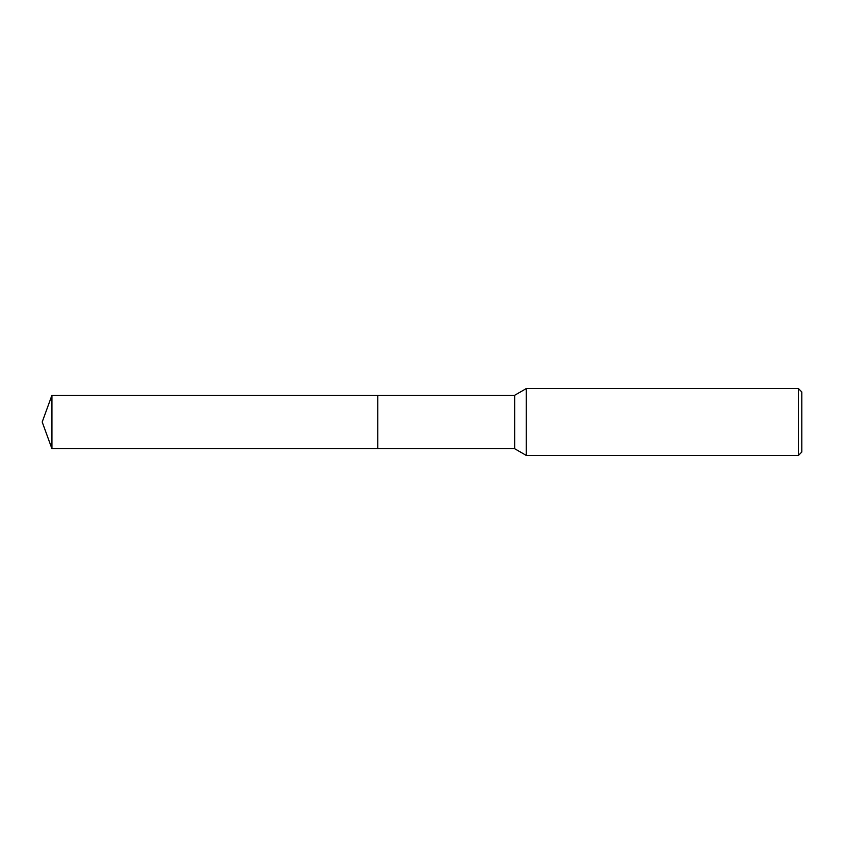 <?xml version="1.0" encoding="UTF-8"?>
<svg xmlns="http://www.w3.org/2000/svg" width="844" height="844" viewBox="0 0 844 844"><rect width="100%" height="100%" fill="white"/><g stroke="black" fill="none" stroke-linecap="round" stroke-linejoin="round"><path stroke-width="1.27" d="M377.764 448.713L377.764 395.287L514.661 395.287L526.223 388.609L798.466 388.609L801.8 391.954L801.8 452.046L798.466 455.391L526.223 455.391L514.661 448.713L377.764 448.713L377.764 395.287M514.661 448.713L514.661 395.287M526.223 455.391L526.223 388.609M798.466 455.391L798.466 388.609M51.927 448.713L51.927 395.287L377.764 395.277L377.764 448.723L51.927 448.713L42.2 422L51.927 395.287"/></g></svg>
